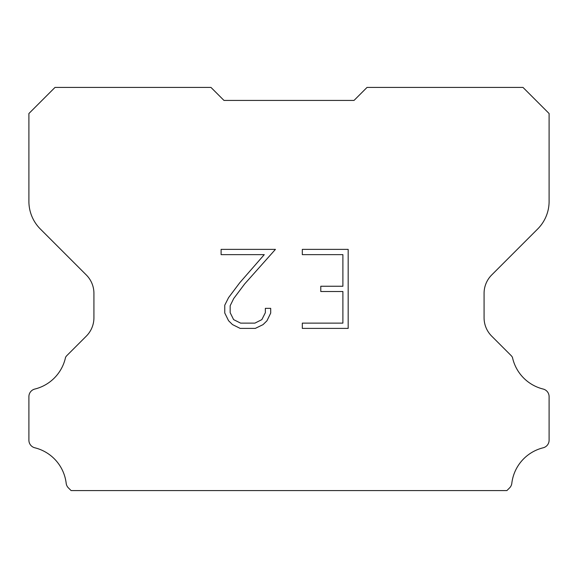 <?xml version="1.0" encoding="UTF-8"?>
<svg xmlns="http://www.w3.org/2000/svg" width="578" height="578" viewBox="0 0 578 578"><rect width="100%" height="100%" fill="white"/><g stroke="black" fill="none" stroke-linecap="round" stroke-linejoin="round"><path stroke-width="0.87" d="M342.899 323.124L342.899 291.514L320.783 291.514L320.783 286.247L342.899 286.247L342.899 254.638L302.316 254.638L302.316 249.371L348.173 249.371L348.173 328.391L302.316 328.391L302.316 323.124L342.899 323.124M270.699 308.349L270.699 313.088L266.949 320.804L263.041 324.634L255.317 328.391L240.145 328.391L232.479 324.576L228.57 320.725L224.763 313.009L224.763 305.191L228.57 297.627L239.733 282.765L264.269 254.638L221.107 254.638L221.107 249.371L275.439 249.371L244.675 283.928L233.714 298.53L230.167 305.74L230.167 312.676L233.613 319.627L240.607 323.124L254.912 323.124L261.856 319.62L265.353 312.676L265.353 308.349L270.699 308.349M223.975 100.428L210.97 87.422L55.004 87.422L28.9 113.526L28.9 201.411A39.015 39.015 0 0 0 40.33 228.996L86.31 274.976A26.01 26.01 0 0 1 93.925 293.364L93.925 317.748A26.01 26.01 0 0 1 86.31 336.136L66.903 355.542A7.622 7.622 0 0 0 65.538 357.392A41.616 41.616 0 0 1 34.832 389.052A7.803 7.803 0 0 0 28.9 396.631L28.9 440.219A7.803 7.803 0 0 0 34.832 447.791A41.616 41.616 0 0 1 66.181 483.302A7.803 7.803 0 0 0 68.623 488.099L71.101 490.578L506.899 490.578L509.377 488.099A7.803 7.803 0 0 0 511.819 483.302A41.616 41.616 0 0 1 543.168 447.791A7.803 7.803 0 0 0 549.1 440.219L549.1 396.631A7.803 7.803 0 0 0 543.168 389.052A41.616 41.616 0 0 1 512.462 357.392A7.622 7.622 0 0 0 511.096 355.542L491.69 336.136A26.01 26.01 0 0 1 484.075 317.748L484.075 293.364A26.01 26.01 0 0 1 491.69 274.976L537.67 228.996A39.015 39.015 0 0 0 549.1 201.411L549.1 113.526L522.996 87.422L367.03 87.422L354.025 100.428L223.975 100.428"/></g></svg>
